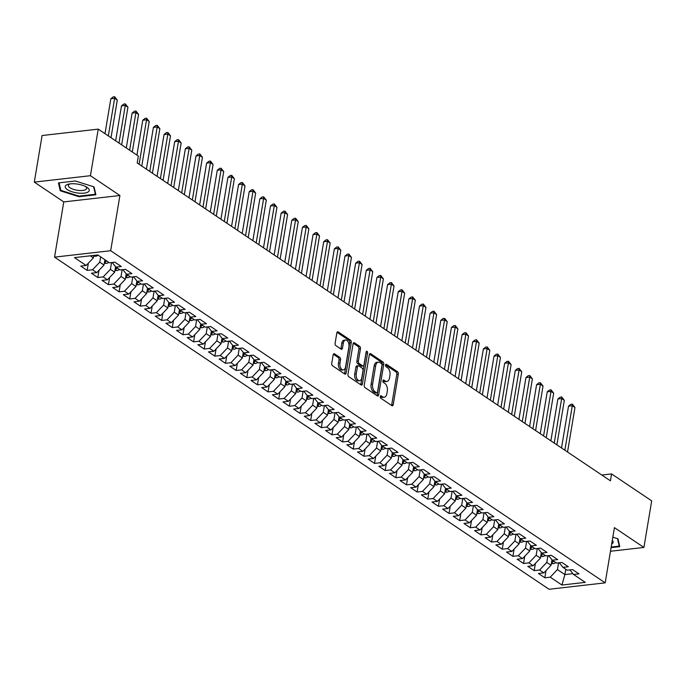 <?xml version="1.0" encoding="UTF-8"?>
<svg xmlns="http://www.w3.org/2000/svg" width="686" height="686" viewBox="0 0 686 686"><rect width="100%" height="100%" fill="white"/><g stroke="black" fill="none" stroke-linecap="round" stroke-linejoin="round"><path stroke-width="1.03" d="M380.267 396.525A1.286 0.746 83.5 0 0 380.799 398.206L391.895 405.658A1.844 1.072 83.5 0 0 392.392 405.795A1.844 1.072 83.5 0 0 393.224 404.671L398.326 374.187A1.844 1.072 83.5 0 0 397.563 371.786L386.467 364.335A1.286 0.746 83.5 0 0 386.115 364.24A1.286 0.746 83.5 0 0 385.532 365.029A1.286 0.746 83.5 0 0 386.064 366.701L387.504 367.67A5.891 3.421 83.5 0 1 389.94 375.336L389.511 377.875A5.891 3.421 83.5 0 1 386.844 381.485A5.891 3.421 83.5 0 1 385.266 381.047L383.826 380.087A1.286 0.746 83.5 0 0 383.483 379.984A1.286 0.746 83.5 0 0 382.899 380.781A1.286 0.746 83.5 0 0 383.431 382.454L384.872 383.423A5.891 3.421 83.5 0 1 387.307 391.08L386.878 393.627A5.891 3.421 83.5 0 1 384.203 397.228A5.891 3.421 83.5 0 1 382.625 396.8L381.193 395.831A1.286 0.746 83.5 0 0 380.85 395.736A1.286 0.746 83.5 0 0 380.267 396.525M334.502 353.83A1.844 1.072 83.5 0 0 334.005 353.693A1.844 1.072 83.5 0 0 333.173 354.816L331.741 363.374A1.844 1.072 83.5 0 0 332.504 365.767L344.826 374.05A1.844 1.072 83.5 0 0 345.324 374.187A1.844 1.072 83.5 0 0 346.156 373.055L351.258 342.571A1.844 1.072 83.5 0 0 350.495 340.179L338.172 331.895A1.844 1.072 83.5 0 0 337.675 331.758A1.844 1.072 83.5 0 0 336.843 332.89L335.111 343.223A1.844 1.072 83.5 0 0 335.874 345.615L341.148 349.157A1.844 1.072 83.5 0 0 341.645 349.294A1.844 1.072 83.5 0 0 342.477 348.162L343.334 343.043A4.922 2.864 83.5 0 1 345.572 340.024A4.922 2.864 83.5 0 1 348.925 346.799L345.564 366.864A4.922 2.864 83.5 0 1 343.334 369.883A4.922 2.864 83.5 0 1 339.982 363.108L340.539 359.764A1.844 1.072 83.5 0 0 339.776 357.372L334.502 353.83L333.559 353.933M90.432 175.702L34.3 182.116L63.781 201.916L119.913 195.51L90.432 175.702L98.227 129.122L138.358 156.074L137.2 162.976L610.42 480.809L611.569 473.915L601.802 475.029M119.913 195.51L110.678 250.716L605.181 582.851L549.049 589.265L54.546 257.13L110.678 250.716M610.471 551.261L643.905 547.445L614.424 527.645L605.181 582.851M643.905 547.445L651.7 500.866L611.569 473.915M364.232 385.198A1.844 1.072 83.5 0 0 364.995 387.59L377.326 395.873A1.844 1.072 83.5 0 0 377.815 396.002A1.844 1.072 83.5 0 0 378.646 394.879L383.748 364.395A1.844 1.072 83.5 0 0 382.994 362.002L370.663 353.719A1.844 1.072 83.5 0 0 370.166 353.582A1.844 1.072 83.5 0 0 369.334 354.713L364.232 385.198M361.076 384.957L348.745 376.683A1.844 1.072 83.5 0 1 347.991 374.282L353.084 343.797A1.844 1.072 83.5 0 1 353.925 342.674A1.844 1.072 83.5 0 1 354.413 342.811L359.696 346.353A1.844 1.072 83.5 0 1 360.45 348.745L358.384 361.11A1.844 1.072 83.5 0 0 359.147 363.503L362.645 365.852A1.844 1.072 83.5 0 0 363.134 365.99A1.844 1.072 83.5 0 0 363.974 364.866L366.127 351.995A1.286 0.746 83.5 0 1 366.71 351.206A1.286 0.746 83.5 0 1 367.593 352.973L362.405 383.971A1.844 1.072 83.5 0 1 361.565 385.095A1.844 1.072 83.5 0 1 361.076 384.957M546.039 570.555L544.83 577.784L550.215 577.166L561.92 585.029L585.287 582.363L573.582 574.499L578.967 573.882L572.578 569.594L567.193 570.212L562.932 567.356L568.317 566.739L561.937 562.451L556.552 563.06L552.29 560.205L557.675 559.587L551.287 555.3L545.902 555.917L541.648 553.053L547.034 552.436L540.645 548.148L535.26 548.766L531.007 545.902L536.392 545.293L530.004 541.005L524.619 541.614L520.357 538.759L525.742 538.141L519.362 533.854L513.977 534.471L509.715 531.607L515.1 530.99L508.712 526.702L503.327 527.32L499.074 524.456L504.459 523.847L498.07 519.551L492.685 520.168L488.432 517.313L493.817 516.695L487.429 512.408L482.044 513.025L477.782 510.161L483.167 509.544L476.787 505.256L471.402 505.874L467.14 503.01L472.525 502.401L466.137 498.105L460.752 498.722L456.499 495.867L461.884 495.249L455.495 490.962L450.11 491.57L445.857 488.715L451.242 488.098L444.854 483.81L439.469 484.427L435.207 481.563L440.592 480.955L434.212 476.659L428.827 477.276L424.565 474.42L429.95 473.803L423.562 469.516L418.177 470.124L413.924 467.269L419.309 466.652L412.921 462.364L407.535 462.981L403.282 460.117L408.667 459.509L402.279 455.212L396.894 455.83L392.632 452.974L398.017 452.357L391.637 448.069L386.252 448.678L381.991 445.823L387.376 445.205L380.987 440.918L375.602 441.535L371.349 438.671L376.734 438.054L370.346 433.766L364.961 434.384L360.707 431.528L366.092 430.911L359.704 426.623L354.319 427.232L350.057 424.377L355.442 423.759L349.063 419.472L343.677 420.089L339.416 417.225L344.801 416.608L338.412 412.32L333.027 412.938L328.774 410.074L334.159 409.465L327.771 405.177L322.386 405.786L318.132 402.931L323.518 402.313L317.129 398.026L311.744 398.643L307.482 395.779L312.867 395.162L306.488 390.874L301.103 391.492L296.841 388.628L302.226 388.019L295.838 383.731L290.452 384.34L286.199 381.485L291.584 380.867L285.196 376.58L279.811 377.197L275.558 374.333L280.943 373.716L274.554 369.428L269.169 370.046L264.907 367.182L270.293 366.573L263.913 362.277L258.528 362.894L254.266 360.039L259.651 359.421L253.263 355.134L247.878 355.742L243.624 352.887L249.009 352.27L242.621 347.982L237.236 348.599L232.983 345.735L238.368 345.127L231.979 340.831L226.594 341.448L222.333 338.592L227.718 337.975L221.338 333.688L215.953 334.296L211.691 331.441L217.076 330.824L210.688 326.536L205.303 327.153L201.049 324.289L206.435 323.681L200.046 319.384L194.661 320.002L190.408 317.146L195.793 316.529L189.405 312.241L184.019 312.85L179.758 309.995L185.143 309.377L178.763 305.09L173.378 305.707L169.116 302.843L174.501 302.234L168.113 297.938L162.728 298.556L158.475 295.7L163.86 295.083L157.471 290.795L152.086 291.404L147.833 288.549L153.218 287.931L146.83 283.644L141.445 284.261L137.183 281.397L142.568 280.78L136.188 276.492L130.803 277.11L126.541 274.246L131.926 273.637L125.538 269.349L120.153 269.958L115.9 267.103L121.285 266.485L114.896 262.198L109.511 262.815L97.806 254.952L74.44 257.619L86.153 265.482L93.373 257.885L93.785 255.406M544.83 577.784L538.441 573.496L543.827 572.879L539.573 570.023L546.793 562.426L547.925 555.686M535.397 563.403L534.188 570.632L539.573 570.023M534.188 570.632L527.8 566.344L533.185 565.727L528.923 562.872L536.152 555.274L537.275 548.534M524.747 556.26L523.538 563.489L528.923 562.872M523.538 563.489L517.158 559.193L522.543 558.584L518.282 555.72L525.51 548.131L526.634 541.383M514.106 549.109L512.896 556.337L518.282 555.72M512.896 556.337L506.508 552.05L511.893 551.433L507.64 548.577L514.86 540.98L515.992 534.24M503.464 541.957L502.255 549.186L507.64 548.577M502.255 549.186L495.867 544.898L501.252 544.281L496.998 541.426L504.219 533.828L505.35 527.088M492.822 534.814L491.613 542.043L496.998 541.426M491.613 542.043L485.225 537.747L490.61 537.138L486.348 534.274L493.577 526.685L494.7 519.937M482.172 527.663L480.963 534.891L486.348 534.274M480.963 534.891L474.583 530.604L479.968 529.986L475.707 527.122L482.935 519.534L484.059 512.794M471.531 520.511L470.322 527.74L475.707 527.122M470.322 527.74L463.933 523.452L469.318 522.835L465.065 519.979L472.285 512.382L473.417 505.642M460.889 513.368L459.68 520.597L465.065 519.979M459.68 520.597L453.292 516.301L458.677 515.692L454.424 512.828L461.644 505.239L462.776 498.49M450.248 506.217L449.038 513.445L454.424 512.828M449.038 513.445L442.65 509.158L448.035 508.54L443.773 505.676L451.002 498.087L452.125 491.348M439.597 499.065L438.388 506.294L443.773 505.676M438.388 506.294L432.009 502.006L437.394 501.389L433.132 498.533L440.361 490.936L441.484 484.196M428.956 491.922L427.747 499.142L433.132 498.533M427.747 499.142L421.358 494.855L426.752 494.246L422.49 491.382L429.71 483.784L430.842 477.044M418.314 484.77L417.105 491.999L422.49 491.382M417.105 491.999L410.717 487.712L416.102 487.094L411.849 484.23L419.069 476.641L420.201 469.901M407.673 477.619L406.464 484.848L411.849 484.23M406.464 484.848L400.075 480.56L405.46 479.943L401.207 477.087L408.427 469.49L409.551 462.75M397.023 470.476L395.813 477.696L401.207 477.087M395.813 477.696L389.434 473.409L394.819 472.791L390.557 469.936L397.786 462.338L398.909 455.598M386.381 463.324L385.172 470.553L390.557 469.936M385.172 470.553L378.783 466.266L384.177 465.648L379.915 462.784L387.136 455.195L388.267 448.447M375.739 456.173L374.53 463.402L379.915 462.784M374.53 463.402L368.142 459.114L373.527 458.497L369.274 455.641L376.494 448.044L377.626 441.304M365.098 449.021L363.889 456.25L369.274 455.641M363.889 456.25L357.5 451.963L362.885 451.345L358.632 448.49L365.852 440.892L366.976 434.152M354.456 441.878L353.239 449.107L358.632 448.49M353.239 449.107L346.859 444.811L352.244 444.202L347.982 441.338L355.211 433.749L356.334 427.001M343.806 434.727L342.597 441.956L347.982 441.338M342.597 441.956L336.209 437.668L341.602 437.051L337.341 434.195L344.561 426.598L345.693 419.858M333.164 427.575L331.955 434.804L337.341 434.195M331.955 434.804L325.567 430.516L330.952 429.899L326.699 427.044L333.919 419.446L335.051 412.706M322.523 420.432L321.314 427.661L326.699 427.044M321.314 427.661L314.925 423.365L320.311 422.756L316.057 419.892L323.278 412.303L324.401 405.555M311.881 413.281L310.664 420.509L316.057 419.892M310.664 420.509L304.284 416.222L309.669 415.605L305.407 412.749L312.636 405.152L313.759 398.412M301.231 406.129L300.022 413.358L305.407 412.749M300.022 413.358L293.634 409.07L299.027 408.453L294.766 405.598L301.986 398L303.118 391.26M290.59 398.986L289.381 406.215L294.766 405.598M289.381 406.215L282.992 401.919L288.377 401.31L284.124 398.446L291.344 390.857L292.476 384.109M279.948 391.835L278.739 399.063L284.124 398.446M278.739 399.063L272.351 394.776L277.736 394.158L273.482 391.294L280.703 383.706L281.826 376.966M269.306 384.683L268.089 391.912L273.482 391.294M268.089 391.912L261.709 387.624L267.094 387.007L262.832 384.151L270.061 376.554L271.184 369.814M258.656 377.54L257.447 384.769L262.832 384.151M257.447 384.769L251.059 380.473L256.453 379.864L252.191 377L259.411 369.411L260.543 362.662M248.015 370.389L246.806 377.617L252.191 377M246.806 377.617L240.417 373.33L245.802 372.712L241.549 369.848L248.769 362.259L249.901 355.52M237.373 363.237L236.164 370.466L241.549 369.848M236.164 370.466L229.776 366.178L235.161 365.561L230.908 362.705L238.128 355.108L239.251 348.368M226.732 356.094L225.514 363.314L230.908 362.705M225.514 363.314L219.134 359.027L224.519 358.418L220.257 355.554L227.486 347.956L228.61 341.216M216.081 348.942L214.872 356.171L220.257 355.554M214.872 356.171L208.484 351.884L213.878 351.266L209.616 348.402L216.836 340.813L217.968 334.073M205.44 341.791L204.231 349.02L209.616 348.402M204.231 349.02L197.842 344.732L203.228 344.115L198.974 341.259L206.194 333.662L207.326 326.922M194.798 334.648L193.589 341.868L198.974 341.259M193.589 341.868L187.201 337.581L192.586 336.963L188.333 334.108L195.553 326.51L196.676 319.77M184.157 327.496L182.939 334.725L188.333 334.108M182.939 334.725L176.559 330.438L181.944 329.82L177.683 326.956L184.911 319.367L186.035 312.619M173.507 320.345L172.297 327.574L177.683 326.956M172.297 327.574L165.909 323.286L171.303 322.669L167.041 319.813L174.261 312.216L175.393 305.476M162.865 313.193L161.656 320.422L167.041 319.813M161.656 320.422L155.268 316.135L160.653 315.517L156.399 312.662L163.62 305.064L164.751 298.324M152.223 306.05L151.014 313.279L156.399 312.662M151.014 313.279L144.626 308.983L150.011 308.374L145.758 305.51L152.978 297.921L154.101 291.173M141.582 298.899L140.364 306.127L145.758 305.51M140.364 306.127L133.984 301.84L139.369 301.223L135.108 298.367L142.336 290.77L143.46 284.03M130.932 291.747L129.723 298.976L135.108 298.367M129.723 298.976L123.334 294.688L128.728 294.071L124.466 291.216L131.686 283.618L132.818 276.878M120.29 284.604L119.081 291.833L124.466 291.216M119.081 291.833L112.693 287.537L118.078 286.928L113.825 284.064L121.045 276.475L122.177 269.727M109.649 277.453L108.439 284.681L113.825 284.064M108.439 284.681L102.051 280.394L107.436 279.777L103.183 276.921L110.403 269.324L111.526 262.584M99.007 270.301L97.789 277.53L103.183 276.921M97.789 277.53L91.409 273.242L96.795 272.625L92.533 269.77L99.762 262.172L100.645 256.856M88.357 263.158L87.148 270.387L92.533 269.77M87.148 270.387L80.759 266.091L86.153 265.482M115.9 267.103L112.255 262.498M90.278 255.809L93.373 257.885M126.541 274.246L122.897 269.649M99.762 262.172L104.015 265.036L104.907 259.72M96.795 272.625L104.015 265.036M137.183 281.397L133.547 276.792M110.403 269.324L114.656 272.179L115.574 266.7M107.436 279.777L114.656 272.179M147.833 288.549L144.189 283.944M121.045 276.475L125.306 279.331L126.224 273.843M118.078 286.928L125.306 279.331M158.475 295.7L154.83 291.096M131.686 283.618L135.948 286.482L136.866 280.994M128.728 294.071L135.948 286.482M169.116 302.843L165.472 298.239M142.336 290.77L146.59 293.625L147.507 288.146M139.369 301.223L146.59 293.625M179.758 309.995L176.122 305.39M152.978 297.921L157.231 300.777L158.149 295.289M150.011 308.374L157.231 300.777M190.408 317.146L186.764 312.542M163.62 305.064L167.881 307.928L168.799 302.44M160.653 315.517L167.881 307.928M201.049 324.289L197.405 319.693M174.261 312.216L178.523 315.08L179.44 309.592M171.303 322.669L178.523 315.08M211.691 331.441L208.047 326.836M184.911 319.367L189.165 322.223L190.082 316.735M181.944 329.82L189.165 322.223M222.333 338.592L218.697 333.988M195.553 326.51L199.806 329.374L200.724 323.886M192.586 336.963L199.806 329.374M232.983 345.735L229.338 341.139M206.194 333.662L210.456 336.526L211.374 331.038M203.228 344.115L210.456 336.526M243.624 352.887L239.98 348.282M216.836 340.813L221.098 343.669L222.015 338.181M213.878 351.266L221.098 343.669M254.266 360.039L250.622 355.434M227.486 347.956L231.739 350.82L232.657 345.332M224.519 358.418L231.739 350.82M264.907 367.182L261.272 362.585M238.128 355.108L242.381 357.972L243.298 352.484M235.161 365.561L242.381 357.972M275.558 374.333L271.913 369.728M248.769 362.259L253.031 365.115L253.949 359.627M245.802 372.712L253.031 365.115M286.199 381.485L282.555 376.88M259.411 369.411L263.673 372.266L264.59 366.778M256.453 379.864L263.673 372.266M296.841 388.628L293.196 384.031M270.061 376.554L274.314 379.418L275.232 373.93M267.094 387.007L274.314 379.418M307.482 395.779L303.847 391.174M280.703 383.706L284.956 386.561L285.873 381.082M277.736 394.158L284.956 386.561M318.132 402.931L314.488 398.326M291.344 390.857L295.606 393.713L296.524 388.225M288.377 401.31L295.606 393.713M328.774 410.074L325.13 405.477M301.986 398L306.248 400.864L307.165 395.376M299.027 408.453L306.248 400.864M339.416 417.225L335.771 412.62M312.636 405.152L316.889 408.007L317.807 402.528M309.669 415.605L316.889 408.007M350.057 424.377L346.421 419.772M323.278 412.303L327.531 415.159L328.448 409.671M320.311 422.756L327.531 415.159M360.707 431.528L357.063 426.924M333.919 419.446L338.181 422.31L339.098 416.822M330.952 429.899L338.181 422.31M371.349 438.671L367.705 434.067M344.561 426.598L348.822 429.453L349.74 423.974M341.602 437.051L348.822 429.453M381.991 445.823L378.346 441.218M355.211 433.749L359.464 436.605L360.382 431.117M352.244 444.202L359.464 436.605M392.632 452.974L388.996 448.37M365.852 440.892L370.106 443.756L371.023 438.268M362.885 451.345L370.106 443.756M403.282 460.117L399.638 455.521M376.494 448.044L380.756 450.908L381.673 445.42M373.527 458.497L380.756 450.908M413.924 467.269L410.279 462.664M387.136 455.195L391.397 458.051L392.315 452.563M384.177 465.648L391.397 458.051M424.565 474.42L420.921 469.816M397.786 462.338L402.039 465.202L402.956 459.714M394.819 472.791L402.039 465.202M435.207 481.563L431.571 476.967M408.427 469.49L412.68 472.354L413.598 466.866M405.46 479.943L412.68 472.354M445.857 488.715L442.213 484.11M419.069 476.641L423.331 479.497L424.248 474.009M416.102 487.094L423.331 479.497M456.499 495.867L452.854 491.262M429.71 483.784L433.972 486.648L434.89 481.16M426.752 494.246L433.972 486.648M467.14 503.01L463.496 498.413M440.361 490.936L444.614 493.8L445.531 488.312M437.394 501.389L444.614 493.8M477.782 510.161L474.137 505.556M451.002 498.087L455.255 500.943L456.173 495.455M448.035 508.54L455.255 500.943M488.432 517.313L484.788 512.708M461.644 505.239L465.905 508.094L466.823 502.606M458.677 515.692L465.905 508.094M499.074 524.456L495.429 519.859M472.285 512.382L476.547 515.246L477.465 509.758M469.318 522.835L476.547 515.246M509.715 531.607L506.071 527.002M482.935 519.534L487.189 522.389L488.106 516.91M479.968 529.986L487.189 522.389M520.357 538.759L516.712 534.154M493.577 526.685L497.83 529.541L498.748 524.053M490.61 537.138L497.83 529.541M531.007 545.902L527.363 541.305M504.219 533.828L508.48 536.692L509.398 531.204M501.252 544.281L508.48 536.692M541.648 553.053L538.004 548.448M514.86 540.98L519.122 543.835L520.039 538.356M511.893 551.433L519.122 543.835M552.29 560.205L548.646 555.6M525.51 548.131L529.764 550.987L530.681 545.499M522.543 558.584L529.764 550.987M562.932 567.356L559.287 562.752M536.152 555.274L540.405 558.138L541.323 552.65M533.185 565.727L540.405 558.138M573.582 574.499L569.937 569.894M546.793 562.426L551.055 565.281L551.973 559.802M543.827 572.879L551.055 565.281M98.227 129.122L42.095 135.528L34.3 182.116M63.781 201.916L54.546 257.13M565.779 569.26L564.887 574.576L572.913 573.659M550.215 577.166L557.435 569.577L558.567 562.829M557.435 569.577L564.887 574.576L561.92 585.029M611.072 547.642L619.767 546.648L617.949 538.784L612.83 537.164M78.976 196.711L95.886 194.781L94.068 186.918L75.34 180.984L58.439 182.913L60.257 190.777L78.976 196.711L79.079 196.11M380.284 396.414L381.116 396.971A5.891 3.421 83.5 0 0 382.685 397.408L384.203 397.228M386.844 381.485L385.326 381.656A5.891 3.421 83.5 0 1 383.748 381.219L382.917 380.67M391.535 405.417A1.844 1.072 83.5 0 0 391.706 404.843L396.808 374.359A1.844 1.072 83.5 0 0 396.045 371.966L385.558 364.918M376.957 395.625A1.844 1.072 83.5 0 0 377.137 395.05L382.231 364.566A1.844 1.072 83.5 0 0 381.476 362.174L369.514 354.139M376.571 392.726A1.286 0.746 83.5 0 0 376.914 392.821A1.286 0.746 83.5 0 0 377.497 392.032L381.973 365.278A1.286 0.746 83.5 0 0 381.442 363.597L379.933 362.585A5.891 3.421 83.5 0 0 378.355 362.148A5.891 3.421 83.5 0 0 375.679 365.758L372.618 384.049A5.891 3.421 83.5 0 0 375.053 391.706L376.571 392.726L375.053 392.898A1.286 0.746 83.5 0 0 375.396 392.992A1.286 0.746 83.5 0 0 375.714 392.829M378.355 362.148L376.837 362.319A5.891 3.421 83.5 0 0 374.162 365.93L375.679 365.758M375.053 392.898L373.536 391.886A5.891 3.421 83.5 0 1 371.1 384.22L374.162 365.93M353.264 343.232L358.178 346.524L359.696 346.353M363.134 365.99L361.625 366.161A1.844 1.072 83.5 0 1 361.128 366.032L357.629 363.674A1.844 1.072 83.5 0 1 356.866 361.282L358.932 348.917A1.844 1.072 83.5 0 0 358.178 346.524M360.707 384.717A1.844 1.072 83.5 0 0 360.887 384.143L366.075 353.153A1.286 0.746 83.5 0 0 366.058 352.407M356.24 373.939A4.922 2.864 83.5 0 0 359.593 380.704A4.922 2.864 83.5 0 0 361.831 377.694L363.014 370.62A1.844 1.072 83.5 0 0 362.251 368.228L358.752 365.878A1.844 1.072 83.5 0 0 358.255 365.741A1.844 1.072 83.5 0 0 357.423 366.864L356.24 373.939L354.722 374.11A4.922 2.864 83.5 0 0 358.075 380.884L359.593 380.704M358.255 365.741L356.737 365.912A1.844 1.072 83.5 0 0 355.905 367.044L357.423 366.864M354.722 374.11L355.905 367.044M343.334 369.883L341.817 370.054A4.922 2.864 83.5 0 1 338.464 363.288L339.021 359.944A1.844 1.072 83.5 0 0 338.258 357.543L333.353 354.25M345.572 340.024L344.055 340.205A4.922 2.864 83.5 0 0 341.817 343.214L343.334 343.043M340.788 348.908A1.844 1.072 83.5 0 0 340.959 348.342L341.817 343.214M344.466 373.801A1.844 1.072 83.5 0 0 344.638 373.227L349.74 342.743A1.844 1.072 83.5 0 0 348.977 340.35L337.015 332.316M60.539 189.079L60.257 190.777M551.355 563.48L553.37 563.66A4.974 3.627 -56.1 0 0 555.78 562.546M567.528 452.005L574.971 407.501L572.313 405.718L568.523 406.146L561.517 447.967M551.587 562.066L552.522 561.963A4.974 3.627 -56.1 0 0 553.756 561.191M552.479 560.333A4.974 3.627 123.9 0 1 551.801 560.814M568.523 406.146L570.829 404.311L572.347 404.14L572.313 405.718L564.861 450.213M572.347 404.14L574.971 407.501M540.714 556.337L542.729 556.518A4.974 3.627 -56.1 0 0 545.138 555.403M556.886 444.854L564.329 400.35L561.671 398.566L557.872 399.003L550.875 440.824M540.945 554.923L541.88 554.811A4.974 3.627 -56.1 0 0 543.115 554.039M541.837 553.182A4.974 3.627 123.9 0 1 541.16 553.662M557.872 399.003L560.188 397.16L561.705 396.988L561.671 398.566L554.219 443.07M561.705 396.988L564.329 400.35M530.064 549.186L532.087 549.366A4.974 3.627 -56.1 0 0 534.497 548.251M546.236 437.702L553.688 393.207L551.021 391.414L547.231 391.852L540.234 433.672M530.304 547.771L531.238 547.668A4.974 3.627 -56.1 0 0 532.473 546.888M531.196 546.03A4.974 3.627 123.9 0 1 530.51 546.519M547.231 391.852L549.546 390.017L551.064 389.837L551.021 391.414L543.578 435.919M551.064 389.837L553.688 393.207M611.68 544.032A12.194 4.399 -170.5 0 0 612.023 543.827A12.194 4.399 -170.5 0 0 612.298 540.345M617.511 538.647L619.244 546.116L611.175 547.042M619.415 545.113L619.244 546.116M66.293 185.04A12.194 4.399 -170.5 0 0 72.141 191.797A12.194 4.399 -170.5 0 0 88.142 191.96A12.194 4.399 -170.5 0 0 86.633 187.089A12.194 4.399 -170.5 0 0 68.78 184.105A12.194 4.399 -170.5 0 0 66.293 185.04M70.101 183.882A9.227 3.327 -170.5 0 0 69.209 184.311A9.227 3.327 -170.5 0 0 68.377 185.409A9.227 3.327 -170.5 0 0 75.246 189.868A9.227 3.327 -170.5 0 0 85.75 189.55A9.227 3.327 -170.5 0 0 86.582 188.453A9.227 3.327 -170.5 0 0 85.45 186.446M93.63 186.781L95.363 194.249L78.984 196.119L60.84 190.374L59.099 182.836M95.526 193.246L95.363 194.249M519.422 542.034L521.437 542.214A4.974 3.627 -56.1 0 0 523.847 541.1M535.595 430.559L543.038 386.055L540.379 384.271L536.589 384.7L529.592 426.521M519.662 540.619L520.588 540.517A4.974 3.627 -56.1 0 0 521.832 539.745M520.554 538.887A4.974 3.627 123.9 0 1 519.868 539.368M536.589 384.7L538.896 382.865L540.414 382.694L540.379 384.271L532.936 428.767M540.414 382.694L543.038 386.055M508.78 534.883L510.796 535.071A4.974 3.627 -56.1 0 0 513.205 533.957M524.953 423.408L532.396 378.904L529.738 377.12L525.948 377.549L518.942 419.378M509.012 533.468L509.947 533.365A4.974 3.627 -56.1 0 0 511.181 532.593M509.904 531.736A4.974 3.627 123.9 0 1 509.226 532.216M525.948 377.549L528.254 375.714L529.772 375.542L529.738 377.12L522.286 421.624M529.772 375.542L532.396 378.904M498.139 527.74L500.154 527.92A4.974 3.627 -56.1 0 0 502.564 526.805M514.311 416.256L521.754 371.761L519.096 369.968L515.297 370.406L508.3 412.226M498.37 526.325L499.305 526.222A4.974 3.627 -56.1 0 0 500.54 525.442M499.262 524.584A4.974 3.627 123.9 0 1 498.585 525.073M515.297 370.406L517.613 368.571L519.13 368.391L519.096 369.968L511.645 414.473M519.13 368.391L521.754 371.761M487.489 520.588L489.512 520.768A4.974 3.627 -56.1 0 0 491.922 519.654M503.661 409.113L511.113 364.609L508.446 362.825L504.656 363.254L497.659 405.074M487.729 519.173L488.664 519.07A4.974 3.627 -56.1 0 0 489.898 518.299M488.621 517.441A4.974 3.627 123.9 0 1 487.935 517.921M504.656 363.254L506.971 361.419L508.489 361.248L508.446 362.825L501.003 407.321M508.489 361.248L511.113 364.609M476.847 513.437L478.862 513.617A4.974 3.627 -56.1 0 0 481.272 512.502M493.02 401.962L500.463 357.457L497.804 355.674L494.014 356.103L487.017 397.931M477.087 512.022L478.013 511.919A4.974 3.627 -56.1 0 0 479.257 511.147M477.979 510.29A4.974 3.627 123.9 0 1 477.293 510.77M494.014 356.103L496.321 354.268L497.839 354.096L497.804 355.674L490.361 400.178M497.839 354.096L500.463 357.457M466.206 506.294L468.221 506.474A4.974 3.627 -56.1 0 0 470.63 505.359M482.378 394.81L489.821 350.314L487.163 348.522L483.373 348.96L476.367 390.78M466.437 504.879L467.372 504.767A4.974 3.627 -56.1 0 0 468.607 503.996M467.329 503.138A4.974 3.627 123.9 0 1 466.652 503.627M483.373 348.96L485.679 347.125L487.197 346.945L487.163 348.522L479.711 393.027M487.197 346.945L489.821 350.314M455.564 499.142L457.579 499.322A4.974 3.627 -56.1 0 0 459.989 498.208M471.736 387.667L479.18 343.163L476.521 341.379L472.723 341.808L465.725 383.628M455.796 497.727L456.73 497.624A4.974 3.627 -56.1 0 0 457.965 496.853M456.687 495.995A4.974 3.627 123.9 0 1 456.01 496.475M472.723 341.808L475.038 339.973L476.556 339.802L476.521 341.379L469.07 385.875M476.556 339.802L479.18 343.163M444.914 491.991L446.938 492.171A4.974 3.627 -56.1 0 0 449.347 491.056M461.086 380.516L468.538 336.011L465.871 334.228L462.081 334.657L455.084 376.485M445.154 490.576L446.089 490.473A4.974 3.627 -56.1 0 0 447.323 489.701M446.046 488.844A4.974 3.627 123.9 0 1 445.36 489.324M462.081 334.657L464.396 332.821L465.914 332.65L465.871 334.228L458.428 378.732M465.914 332.65L468.538 336.011M434.272 484.848L436.287 485.028A4.974 3.627 -56.1 0 0 438.697 483.913M450.445 373.364L457.888 328.868L455.23 327.076L451.439 327.514L444.442 369.334M434.512 483.433L435.439 483.321A4.974 3.627 -56.1 0 0 436.682 482.55M435.404 481.692A4.974 3.627 123.9 0 1 434.718 482.172M451.439 327.514L453.746 325.67L455.264 325.498L455.23 327.076L447.787 371.58M455.264 325.498L457.888 328.868M423.631 477.696L425.646 477.876A4.974 3.627 -56.1 0 0 428.055 476.761M439.803 366.221L447.246 321.717L444.588 319.925L440.798 320.362L433.792 362.182M423.862 476.281L424.797 476.178A4.974 3.627 -56.1 0 0 426.032 475.407M424.754 474.549A4.974 3.627 123.9 0 1 424.077 475.029M440.798 320.362L443.105 318.527L444.622 318.355L444.588 319.925L437.136 364.429M444.622 318.355L447.246 321.717M412.989 470.545L415.004 470.725A4.974 3.627 -56.1 0 0 417.414 469.61M429.162 359.07L436.605 314.565L433.946 312.782L430.148 313.21L423.151 355.039M413.221 469.13L414.155 469.027A4.974 3.627 -56.1 0 0 415.39 468.255M414.112 467.398A4.974 3.627 123.9 0 1 413.435 467.878M430.148 313.21L432.463 311.375L433.981 311.204L433.946 312.782L426.495 357.277M433.981 311.204L436.605 314.565M402.339 463.402L404.363 463.582A4.974 3.627 -56.1 0 0 406.772 462.467M418.511 351.918L425.963 307.422L423.296 305.63L419.506 306.067L412.509 347.888M402.579 461.987L403.514 461.875A4.974 3.627 -56.1 0 0 404.749 461.103M403.471 460.246A4.974 3.627 123.9 0 1 402.785 460.726M419.506 306.067L421.821 304.224L423.339 304.052L423.296 305.63L415.853 350.134M423.339 304.052L425.963 307.422M391.697 456.25L393.713 456.43A4.974 3.627 -56.1 0 0 396.122 455.315M407.87 344.775L415.313 300.271L412.655 298.479L408.865 298.916L401.867 340.736M391.938 454.835L392.864 454.732A4.974 3.627 -56.1 0 0 394.107 453.961M392.829 453.103A4.974 3.627 123.9 0 1 392.143 453.583M408.865 298.916L411.171 297.081L412.689 296.909L412.655 298.479L405.212 342.983M412.689 296.909L415.313 300.271M381.056 449.098L383.071 449.279A4.974 3.627 -56.1 0 0 385.481 448.164M397.228 337.623L404.671 293.119L402.013 291.336L398.223 291.764L391.217 333.585M381.287 447.684L382.222 447.581A4.974 3.627 -56.1 0 0 383.457 446.809M382.179 445.951A4.974 3.627 123.9 0 1 381.502 446.432M398.223 291.764L400.53 289.929L402.047 289.758L402.013 291.336L394.561 335.831M402.047 289.758L404.671 293.119M370.414 441.956L372.429 442.136A4.974 3.627 -56.1 0 0 374.839 441.021M386.587 330.472L394.03 285.968L391.372 284.184L387.573 284.621L380.576 326.442M370.646 440.541L371.58 440.429A4.974 3.627 -56.1 0 0 372.815 439.657M371.538 438.8A4.974 3.627 123.9 0 1 370.86 439.28M387.573 284.621L389.888 282.778L391.406 282.606L391.372 284.184L383.92 328.688M391.406 282.606L394.03 285.968M359.764 434.804L361.788 434.984A4.974 3.627 -56.1 0 0 364.197 433.869M375.937 323.32L383.388 278.825L380.721 277.033L376.931 277.47L369.934 319.29M360.004 433.389L360.939 433.286A4.974 3.627 -56.1 0 0 362.174 432.514M360.896 431.657A4.974 3.627 123.9 0 1 360.21 432.137M376.931 277.47L379.247 275.635L380.764 275.455L380.721 277.033L373.278 321.537M380.764 275.455L383.388 278.825M349.123 427.652L351.138 427.832A4.974 3.627 -56.1 0 0 353.547 426.718M365.295 316.177L372.738 271.673L370.08 269.89L366.29 270.318L359.293 312.139M349.363 426.238L350.289 426.135A4.974 3.627 -56.1 0 0 351.532 425.363M350.254 424.505A4.974 3.627 123.9 0 1 349.568 424.986M366.29 270.318L368.596 268.483L370.114 268.312L370.08 269.89L362.637 314.385M370.114 268.312L372.738 271.673M338.481 420.509L340.496 420.69A4.974 3.627 -56.1 0 0 342.906 419.575M354.653 309.026L362.097 264.522L359.438 262.738L355.648 263.175L348.642 304.996M338.713 419.095L339.647 418.983A4.974 3.627 -56.1 0 0 340.882 418.211M339.604 417.354A4.974 3.627 123.9 0 1 338.927 417.834M355.648 263.175L357.955 261.332L359.473 261.16L359.438 262.738L351.987 307.242M359.473 261.16L362.097 264.522M327.839 413.358L329.855 413.538A4.974 3.627 -56.1 0 0 332.264 412.423M344.012 301.874L351.455 257.379L348.797 255.586L344.998 256.024L338.001 297.844M328.071 411.943L329.006 411.84A4.974 3.627 -56.1 0 0 330.24 411.068M328.963 410.202A4.974 3.627 123.9 0 1 328.285 410.691M344.998 256.024L347.313 254.189L348.831 254.009L348.797 255.586L341.345 300.091M348.831 254.009L351.455 257.379M317.189 406.206L319.213 406.386A4.974 3.627 -56.1 0 0 321.623 405.272M333.362 294.731L340.813 250.227L338.147 248.443L334.356 248.872L327.359 290.692M317.429 404.791L318.364 404.689A4.974 3.627 -56.1 0 0 319.599 403.917M318.321 403.059A4.974 3.627 123.9 0 1 317.635 403.54M334.356 248.872L336.672 247.037L338.189 246.866L338.147 248.443L330.703 292.939M338.189 246.866L340.813 250.227M306.548 399.055L308.563 399.243A4.974 3.627 -56.1 0 0 310.972 398.129M322.72 287.58L330.163 243.076L327.505 241.292L323.715 241.721L316.718 283.55M306.788 397.64L307.714 397.537A4.974 3.627 -56.1 0 0 308.957 396.765M307.68 395.908A4.974 3.627 123.9 0 1 306.994 396.388M323.715 241.721L326.022 239.886L327.539 239.714L327.505 241.292L320.062 285.796M327.539 239.714L330.163 243.076M295.906 391.912L297.921 392.092A4.974 3.627 -56.1 0 0 300.331 390.977M312.079 280.428L319.522 235.933L316.863 234.14L313.073 234.578L306.067 276.398M296.138 390.497L297.072 390.394A4.974 3.627 -56.1 0 0 298.307 389.614M297.029 388.756A4.974 3.627 123.9 0 1 296.352 389.245M313.073 234.578L315.38 232.743L316.898 232.563L316.863 234.14L309.412 278.645M316.898 232.563L319.522 235.933M285.265 384.76L287.28 384.94A4.974 3.627 -56.1 0 0 289.689 383.826M301.437 273.285L308.88 228.781L306.222 226.997L302.423 227.426L295.426 269.246M285.496 383.345L286.431 383.242A4.974 3.627 -56.1 0 0 287.666 382.471M286.388 381.613A4.974 3.627 123.9 0 1 285.71 382.093M302.423 227.426L304.738 225.591L306.256 225.42L306.222 226.997L298.77 271.493M306.256 225.42L308.88 228.781M274.614 377.609L276.638 377.789A4.974 3.627 -56.1 0 0 279.048 376.674M290.787 266.134L298.239 221.629L295.572 219.846L291.782 220.275L284.784 262.103M274.854 376.194L275.789 376.091A4.974 3.627 -56.1 0 0 277.024 375.319M275.746 374.462A4.974 3.627 123.9 0 1 275.06 374.942M291.782 220.275L294.097 218.44L295.615 218.268L295.572 219.846L288.129 264.35M295.615 218.268L298.239 221.629M263.973 370.466L265.988 370.646A4.974 3.627 -56.1 0 0 268.398 369.531M280.145 258.982L287.588 214.486L284.93 212.694L281.14 213.132L274.143 254.952M264.213 369.051L265.139 368.939A4.974 3.627 -56.1 0 0 266.382 368.168M265.105 367.31A4.974 3.627 123.9 0 1 264.419 367.799M281.14 213.132L283.447 211.297L284.964 211.117L284.93 212.694L277.487 257.199M284.964 211.117L287.588 214.486M253.331 363.314L255.346 363.494A4.974 3.627 -56.1 0 0 257.756 362.38M269.504 251.839L276.947 207.335L274.289 205.551L270.498 205.98L263.493 247.8M253.563 361.899L254.497 361.796A4.974 3.627 -56.1 0 0 255.732 361.025M254.455 360.167A4.974 3.627 123.9 0 1 253.777 360.647M270.498 205.98L272.805 204.145L274.323 203.974L274.289 205.551L266.837 250.047M274.323 203.974L276.947 207.335M242.69 356.163L244.705 356.343A4.974 3.627 -56.1 0 0 247.114 355.228M258.862 244.688L266.305 200.183L263.647 198.4L259.848 198.829L252.851 240.657M242.921 354.748L243.856 354.645A4.974 3.627 -56.1 0 0 245.091 353.873M243.813 353.016A4.974 3.627 123.9 0 1 243.136 353.496M259.848 198.829L262.163 196.993L263.681 196.822L263.647 198.4L256.195 242.904M263.681 196.822L266.305 200.183M232.04 349.02L234.063 349.2A4.974 3.627 -56.1 0 0 236.473 348.085M248.212 237.536L255.664 193.04L252.997 191.248L249.207 191.686L242.209 233.506M232.28 347.605L233.214 347.493A4.974 3.627 -56.1 0 0 234.449 346.722M233.171 345.864A4.974 3.627 123.9 0 1 232.485 346.344M249.207 191.686L251.522 189.842L253.04 189.67L252.997 191.248L245.554 235.752M253.04 189.67L255.664 193.04M221.398 341.868L223.413 342.048A4.974 3.627 -56.1 0 0 225.823 340.933M237.57 230.393L245.013 185.889L242.355 184.097L238.565 184.534L231.568 226.354M221.638 340.453L222.564 340.35A4.974 3.627 -56.1 0 0 223.808 339.579M222.53 338.721A4.974 3.627 123.9 0 1 221.844 339.201M238.565 184.534L240.872 182.699L242.39 182.527L242.355 184.097L234.912 228.601M242.39 182.527L245.013 185.889M210.756 334.717L212.771 334.897A4.974 3.627 -56.1 0 0 215.181 333.782M226.929 223.242L234.372 178.737L231.714 176.954L227.924 177.382L220.918 219.211M210.988 333.302L211.923 333.199A4.974 3.627 -56.1 0 0 213.157 332.427M211.88 331.57A4.974 3.627 123.9 0 1 211.202 332.05M227.924 177.382L230.23 175.547L231.748 175.376L231.714 176.954L224.262 221.449M231.748 175.376L234.372 178.737M200.115 327.574L202.13 327.754A4.974 3.627 -56.1 0 0 204.539 326.639M216.287 216.09L223.73 171.594L221.072 169.802L217.273 170.239L210.276 212.06M200.346 326.159L201.281 326.047A4.974 3.627 -56.1 0 0 202.516 325.275M201.238 324.418A4.974 3.627 123.9 0 1 200.561 324.898M217.273 170.239L219.589 168.396L221.106 168.224L221.072 169.802L213.62 214.306M221.106 168.224L223.73 171.594M189.465 320.422L191.488 320.602A4.974 3.627 -56.1 0 0 193.898 319.487M205.637 208.947L213.089 164.443L210.422 162.651L206.632 163.088L199.635 204.908M189.705 319.007L190.639 318.904A4.974 3.627 -56.1 0 0 191.874 318.132M190.597 317.275A4.974 3.627 123.9 0 1 189.911 317.755M206.632 163.088L208.947 161.253L210.465 161.081L210.422 162.651L202.979 207.155M210.465 161.081L213.089 164.443M178.823 313.27L180.838 313.451A4.974 3.627 -56.1 0 0 183.248 312.336M194.996 201.795L202.439 157.291L199.78 155.508L195.99 155.936L188.993 197.757M179.063 311.856L179.989 311.753A4.974 3.627 -56.1 0 0 181.233 310.981M179.955 310.123A4.974 3.627 123.9 0 1 179.269 310.604M195.99 155.936L198.297 154.101L199.815 153.93L199.78 155.508L192.337 200.003M199.815 153.93L202.439 157.291M168.181 306.127L170.197 306.308A4.974 3.627 -56.1 0 0 172.606 305.193M184.354 194.644L191.797 150.14L189.139 148.356L185.349 148.793L178.343 190.614M168.413 304.713L169.348 304.601A4.974 3.627 -56.1 0 0 170.582 303.829M169.305 302.972A4.974 3.627 123.9 0 1 168.627 303.452M185.349 148.793L187.655 146.95L189.173 146.778L189.139 148.356L181.687 192.86M189.173 146.778L191.797 150.14M157.54 298.976L159.555 299.156A4.974 3.627 -56.1 0 0 161.965 298.041M173.712 187.492L181.155 142.997L178.497 141.205L174.698 141.642L167.701 183.462M157.771 297.561L158.706 297.458A4.974 3.627 -56.1 0 0 159.941 296.686M158.663 295.829A4.974 3.627 123.9 0 1 157.986 296.309M174.698 141.642L177.014 139.807L178.531 139.635L178.497 141.205L171.046 185.709M178.531 139.635L181.155 142.997M146.89 291.824L148.913 292.004A4.974 3.627 -56.1 0 0 151.323 290.89M163.062 180.349L170.514 135.845L167.847 134.062L164.057 134.49L157.06 176.311M147.13 290.41L148.065 290.307A4.974 3.627 -56.1 0 0 149.299 289.535M148.022 288.677A4.974 3.627 123.9 0 1 147.336 289.158M164.057 134.49L166.372 132.655L167.89 132.484L167.847 134.062L160.404 178.557M167.89 132.484L170.514 135.845M136.248 284.681L138.263 284.861A4.974 3.627 -56.1 0 0 140.673 283.747M152.421 173.198L159.864 128.694L157.205 126.91L153.415 127.347L146.418 169.168M136.488 283.267L137.414 283.155A4.974 3.627 -56.1 0 0 138.658 282.383M137.38 281.526A4.974 3.627 123.9 0 1 136.694 282.006M153.415 127.347L155.722 125.504L157.24 125.332L157.205 126.91L149.762 171.414M157.24 125.332L159.864 128.694M125.607 277.53L127.622 277.71A4.974 3.627 -56.1 0 0 130.031 276.595M141.779 166.046L149.222 121.551L146.564 119.758L142.774 120.196L136.926 155.113M125.838 276.115L126.773 276.012A4.974 3.627 -56.1 0 0 128.008 275.24M126.73 274.374A4.974 3.627 123.9 0 1 126.053 274.863M142.774 120.196L145.08 118.361L146.598 118.181L146.564 119.758L139.112 164.263M146.598 118.181L149.222 121.551M114.965 270.378L116.98 270.558A4.974 3.627 -56.1 0 0 119.39 269.444M132.287 152L138.581 114.399L135.922 112.615L132.124 113.044L126.284 147.97M115.197 268.963L116.131 268.861A4.974 3.627 -56.1 0 0 117.366 268.089M116.088 267.231A4.974 3.627 123.9 0 1 115.411 267.712M132.124 113.044L134.439 111.209L135.957 111.038L135.922 112.615L129.628 150.217M135.957 111.038L138.581 114.399M104.315 263.227L106.339 263.415A4.974 3.627 -56.1 0 0 108.748 262.301M121.645 144.849L127.939 107.248L125.272 105.464L121.482 105.893L115.642 140.819M104.555 261.812L105.49 261.709A4.974 3.627 -56.1 0 0 106.724 260.937M105.447 260.08A4.974 3.627 123.9 0 1 104.761 260.56M121.482 105.893L123.797 104.058L125.315 103.886L125.272 105.464L118.987 143.065M125.315 103.886L127.939 107.248M93.673 256.084L95.688 256.264A4.974 3.627 -56.1 0 0 98.098 255.149M111.003 137.706L117.289 100.105L114.631 98.312L110.84 98.75L104.992 133.667M110.84 98.75L113.147 96.915L114.665 96.735L114.631 98.312L108.337 135.914M114.665 96.735L117.289 100.105M381.116 396.971L382.625 396.8M383.165 380.155L383.826 380.087M383.748 381.219L385.266 381.047M385.806 364.412L386.467 364.335M396.045 371.966L397.563 371.786M396.808 374.359L398.326 374.187M391.706 404.843L393.224 404.671M380.533 395.908L381.193 395.831M369.72 353.83L370.663 353.719M381.476 362.174L382.994 362.002M382.231 364.566L383.748 364.395M377.137 395.05L378.646 394.879M371.1 384.22L372.618 384.049M373.536 391.886L375.053 391.706M353.479 342.914L354.413 342.811M358.932 348.917L360.45 348.745M356.866 361.282L358.384 361.11M357.629 363.674L359.147 363.503M361.128 366.032L362.645 365.852M366.075 353.153L367.593 352.973M360.887 384.143L362.405 383.971M338.258 357.543L339.776 357.372M339.021 359.944L340.539 359.764M338.464 363.288L339.982 363.108M340.959 348.342L342.477 348.162M337.229 332.007L338.172 331.895M348.977 340.35L350.495 340.179M349.74 342.743L351.258 342.571M344.638 373.227L346.156 373.055M551.518 562.477L553.268 563.652M552.762 560.522L552.522 561.963M540.877 555.334L542.626 556.509M542.12 553.37L541.88 554.811M530.235 548.183L531.984 549.357M531.478 546.228L531.238 547.668M519.594 541.031L521.334 542.206M520.828 539.076L520.588 540.517M508.943 533.888L510.693 535.063M510.187 531.924L509.947 533.365M498.302 526.737L500.051 527.911M499.545 524.773L499.305 526.222M487.66 519.585L489.41 520.76M488.904 517.63L488.664 519.07M477.019 512.442L478.759 513.608M478.253 510.478L478.013 511.919M466.369 505.29L468.118 506.465M467.612 503.327L467.372 504.767M455.727 498.139L457.476 499.314M456.97 496.184L456.73 497.624M445.085 490.996L446.835 492.162M446.329 489.032L446.089 490.473M434.444 483.844L436.185 485.019M435.679 481.881L435.439 483.321M423.794 476.693L425.543 477.868M425.037 474.738L424.797 476.178M413.152 469.55L414.901 470.716M414.395 467.586L414.155 469.027M402.51 462.398L404.26 463.573M403.754 460.435L403.514 461.875M391.869 455.247L393.61 456.422M393.104 453.292L392.864 454.732M381.219 448.095L382.968 449.27M382.462 446.14L382.222 447.581M370.577 440.952L372.327 442.127M371.821 438.989L371.58 440.429M359.936 433.801L361.685 434.975M361.179 431.846L360.939 433.286M349.294 426.649L351.035 427.824M350.529 424.694L350.289 426.135M338.644 419.506L340.393 420.681M339.887 417.542L339.647 418.983M328.002 412.355L329.752 413.529M329.246 410.4L329.006 411.84M317.361 405.203L319.11 406.378M318.604 403.248L318.364 404.689M306.719 398.06L308.46 399.235M307.954 396.096L307.714 397.537M296.069 390.909L297.818 392.083M297.312 388.945L297.072 390.394M285.427 383.757L287.177 384.932M286.671 381.802L286.431 383.242M274.786 376.614L276.535 377.78M276.029 374.65L275.789 376.091M264.144 369.462L265.885 370.637M265.379 367.499L265.139 368.939M253.494 362.311L255.243 363.486M254.738 360.356L254.497 361.796M242.853 355.168L244.602 356.334M244.096 353.204L243.856 354.645M232.211 348.016L233.96 349.191M233.454 346.053L233.214 347.493M221.569 340.865L223.31 342.04M222.804 338.91L222.564 340.35M210.919 333.722L212.669 334.888M212.163 331.758L211.923 333.199M200.278 326.57L202.027 327.745M201.521 324.607L201.281 326.047M189.636 319.419L191.385 320.594M190.88 317.464L190.639 318.904M178.995 312.267L180.735 313.442M180.229 310.312L179.989 311.753M168.344 305.124L170.094 306.299M169.588 303.161L169.348 304.601M157.703 297.973L159.452 299.147M158.946 296.018L158.706 297.458M147.061 290.821L148.811 291.996M148.305 288.866L148.065 290.307M136.42 283.678L138.16 284.853M137.654 281.714L137.414 283.155M125.77 276.527L127.519 277.701M127.013 274.572L126.773 276.012M115.128 269.375L116.877 270.55M116.371 267.42L116.131 268.861M104.486 262.232L106.236 263.407M105.73 260.268L105.49 261.709M94.248 255.355L95.586 256.255M375.396 392.992L376.914 392.821"/></g></svg>
